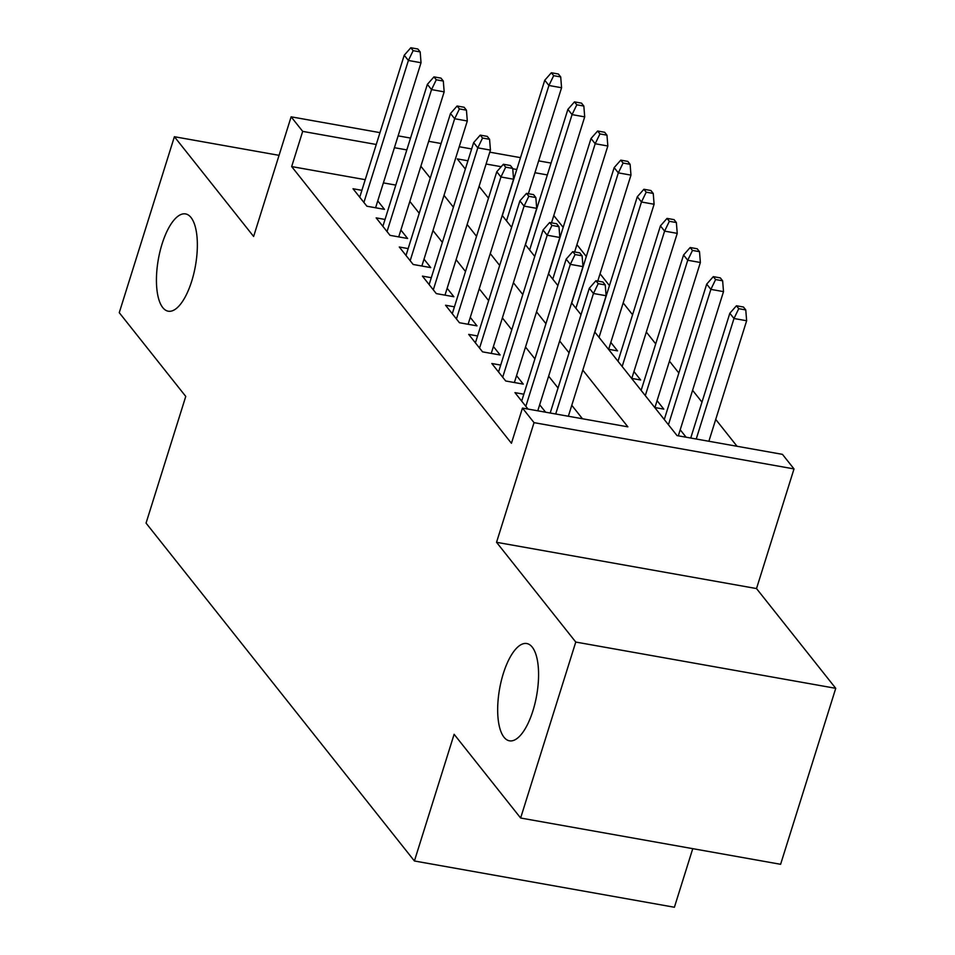 <?xml version="1.0" encoding="UTF-8"?>
<svg xmlns="http://www.w3.org/2000/svg" width="955" height="955" viewBox="0 0 955 955"><rect width="100%" height="100%" fill="white"/><g stroke="black" fill="none" stroke-linecap="round" stroke-linejoin="round"><path stroke-width="1.43" d="M503.321 673.538A49.409 18.825 100.1 0 1 526.778 643.539A49.409 18.825 100.1 0 1 532.926 710.818A49.409 18.825 100.1 0 1 509.469 740.817A49.409 18.825 100.1 0 1 503.321 673.538M162.087 243.919A49.409 18.825 100.1 0 1 185.556 213.92A49.409 18.825 100.1 0 1 191.704 281.2A49.409 18.825 100.1 0 1 168.235 311.199A49.409 18.825 100.1 0 1 162.087 243.919M594.75 331.982L677.047 435.599L782.443 454.353L794.011 468.917L534.036 422.647L522.469 408.083L627.865 426.837L582.801 370.11M756.515 588.567L496.54 542.297L575.769 642.058L520.63 818.017L780.605 864.299L835.744 688.328L756.515 588.567L794.011 468.917M692.757 848.661L674.397 907.25L414.41 860.98L146.055 523.113L185.759 396.421L119.256 312.679L174.395 136.72L253.624 236.47L291.132 116.82L379.971 132.638M737.045 446.272L715.725 419.424M701.985 402.127L692.59 390.297M678.85 372.999L669.455 361.169M655.715 343.872L646.32 332.042M632.58 314.744L623.185 302.914M609.445 285.617L600.05 273.787M586.31 256.489L576.916 244.659M563.175 227.362L553.781 215.544M575.769 642.058L835.744 688.328M279.051 155.343L174.395 136.72M523.829 394.212L514.96 392.636L528.008 409.062M500.695 365.085L491.825 363.509L505.696 380.985L523.268 384.113L516.548 375.649M477.56 335.957L468.69 334.381L482.562 351.858L500.134 354.985L493.413 346.522M454.425 306.83L445.555 305.254L459.439 322.73L476.999 325.858L470.278 317.394M431.29 277.702L422.42 276.126L436.304 293.603L453.864 296.73L447.143 288.267M408.155 248.587L399.286 246.999L413.169 264.475L430.729 267.603L424.008 259.139M385.032 219.459L376.151 217.871L390.034 235.348L407.594 238.475L400.873 230.012M608.478 349.255L617.527 350.867L610.806 342.403M631.613 378.383L640.662 379.995L633.941 371.531M654.736 407.51L663.797 409.122L657.076 400.658M686.108 437.211L680.211 429.786M365.228 179.671L291.669 166.576L511.438 443.275L522.469 408.083M582.466 418.756L571.782 405.302M558.042 388.005L548.648 376.175M534.907 358.877L525.513 347.047M511.773 329.75L502.378 317.92M488.638 300.622L479.243 288.804M465.503 271.507L456.108 259.676M442.368 242.379L432.973 230.549M419.233 213.251L409.838 201.421M395.788 185.103L383.385 182.894M361.897 190.332L353.016 188.744L366.899 206.22L384.459 209.348L377.738 200.884M545.58 412.19L539.682 404.777M496.54 542.297L534.036 422.647M291.669 166.576L302.687 131.384L291.132 116.82M520.63 818.017L454.114 734.288L414.41 860.98M467.938 160.786L457.278 158.9L465.348 169.059M479.088 186.356L488.483 198.174M502.223 215.484L511.617 227.302M525.357 244.599L534.752 256.429M548.48 273.727L557.875 285.557M571.615 302.854L581.01 314.684M547.346 174.932L534.943 172.724M516.786 169.489L512.74 168.76M501.196 166.707L486.083 164.021M398.128 135.861L410.531 138.069M428.676 141.304L441.091 143.513M459.236 146.736L471.651 148.944M489.796 152.179L520.499 157.647M538.656 160.87L551.059 163.078M406.818 149.911L394.415 147.703M376.258 144.48L302.687 131.384M569.061 352.813L559.666 340.983M545.938 323.685L536.543 311.855M522.803 294.558L513.408 282.728M499.668 265.43L490.273 253.6M476.533 236.303L467.138 224.485M453.398 207.187L444.003 195.357M430.263 178.06L420.869 166.23M375.59 207.772L421.036 62.732L408.394 60.475L363.903 202.448M413.145 50.663L420.176 51.916L417.86 49.003L410.829 47.75L413.145 50.663L408.394 60.475L404.228 55.235L359.737 197.208M421.036 62.732L420.176 51.916M410.829 47.75L404.228 55.235M560.704 76.925L558.389 74.013L551.357 72.759L553.673 75.672L560.704 76.925L561.576 87.741L548.922 85.484L544.756 80.244L502.33 215.627M553.673 75.672L548.922 85.484L506.496 220.868M561.576 87.741L528.366 193.71M544.756 80.244L551.357 72.759M398.724 236.9L444.171 91.859L431.529 89.603L387.038 231.576M436.28 79.79L443.311 81.044L440.995 78.131L433.964 76.878L436.28 79.79L431.529 89.603L427.363 84.362L382.871 226.335M444.171 91.859L443.311 81.044M433.964 76.878L427.363 84.362M421.859 266.027L467.305 120.987L454.664 118.73L410.173 260.703M459.415 108.918L466.446 110.171L464.13 107.258L457.099 106.005L459.415 108.918L454.664 118.73L450.497 113.49L406.006 255.463M467.305 120.987L466.446 110.171M457.099 106.005L450.497 113.49M444.994 295.155L490.44 150.102L477.798 147.858L433.307 289.831M482.55 138.045L489.569 139.287L487.265 136.374L480.234 135.133L482.55 138.045L477.798 147.858L473.632 142.617L429.141 284.59M490.44 150.102L489.569 139.287M480.234 135.133L473.632 142.617M468.117 324.27L513.575 179.23L500.933 176.985L456.442 318.958M505.684 167.173L512.704 168.414L510.4 165.501L503.369 164.26L505.684 167.173L500.933 176.985L496.767 171.745L452.276 313.718M513.575 179.23L512.704 168.414M503.369 164.26L496.767 171.745M583.839 106.053L581.523 103.14L574.492 101.887L576.808 104.799L583.839 106.053L584.699 116.868L572.057 114.612L567.891 109.371L525.465 244.755M576.808 104.799L572.057 114.612L529.631 249.995M584.699 116.868L551.501 222.837M567.891 109.371L574.492 101.887M606.974 135.18L604.658 132.268L597.627 131.014L599.943 133.927L606.974 135.18L607.834 145.996L595.192 143.739L591.026 138.499L548.6 273.882M599.943 133.927L595.192 143.739L552.766 279.123M607.834 145.996L574.624 251.965M591.026 138.499L597.627 131.014M630.109 164.308L627.793 161.395L620.762 160.142L623.078 163.054L630.109 164.308L630.968 175.123L618.327 172.867L614.161 167.626L571.735 302.998M623.078 163.054L618.327 172.867L575.901 308.25M630.968 175.123L597.758 281.092M614.161 167.626L620.762 160.142M653.244 193.435L650.928 190.523L643.897 189.269L646.213 192.182L653.244 193.435L654.103 204.251L641.462 201.994L637.295 196.754L594.87 332.125M646.213 192.182L641.462 201.994L599.036 337.366M654.103 204.251L608.657 349.291M637.295 196.754L643.897 189.269M491.252 353.398L536.71 208.357L524.068 206.113L479.565 348.086M528.819 196.288L535.839 197.542L533.535 194.629L526.503 193.376L528.819 196.288L524.068 206.113L519.902 200.86L475.411 342.845M536.71 208.357L535.839 197.542M526.503 193.376L519.902 200.86M676.367 222.551L674.063 219.638L667.032 218.397L669.348 221.309L676.367 222.551L677.238 233.366L664.596 231.122L660.43 225.881L618.004 361.253M669.348 221.309L664.596 231.122L622.171 366.493M677.238 233.366L631.792 378.419M660.43 225.881L667.032 218.397M514.387 382.525L559.845 237.485L547.191 235.228L502.7 377.213M551.954 225.416L558.973 226.669L556.658 223.757L549.638 222.503L551.954 225.416L547.191 235.228L543.037 229.988L498.546 371.961M559.845 237.485L558.973 226.669M549.638 222.503L543.037 229.988M699.502 251.678L697.198 248.766L690.167 247.524L692.482 250.437L699.502 251.678L700.373 262.494L687.731 260.249L683.565 255.009L641.139 390.38M692.482 250.437L687.731 260.249L645.305 395.621M700.373 262.494L654.927 407.534M683.565 255.009L690.167 247.524M537.784 410.805L582.98 266.612L570.326 264.356L525.835 406.341M575.089 254.543L582.108 255.797L579.792 252.884L572.773 251.631L575.089 254.543L570.326 264.356L566.172 259.115L521.681 401.088M582.98 266.612L582.108 255.797M572.773 251.631L566.172 259.115M722.637 280.806L720.333 277.893L713.301 276.64L715.617 279.552L722.637 280.806L723.508 291.621L710.866 289.377L706.7 284.124L664.274 419.508M715.617 279.552L710.866 289.377L668.44 424.748M723.508 291.621L678.325 435.814M706.7 284.124L713.301 276.64M568.344 416.249L606.115 295.74L593.461 293.483L555.703 413.993M598.212 283.671L605.243 284.924L602.927 282.012L595.908 280.758L598.212 283.671L593.461 293.483L589.307 288.243L550.199 413.014M606.115 295.74L605.243 284.924M595.908 280.758L589.307 288.243M745.771 309.933L743.456 307.021L736.436 305.767L738.752 308.68L745.771 309.933L746.643 320.749L733.989 318.504L729.835 313.252L690.728 438.023M738.752 308.68L733.989 318.504L696.231 439.002M746.643 320.749L708.873 441.258M729.835 313.252L736.436 305.767"/></g></svg>
